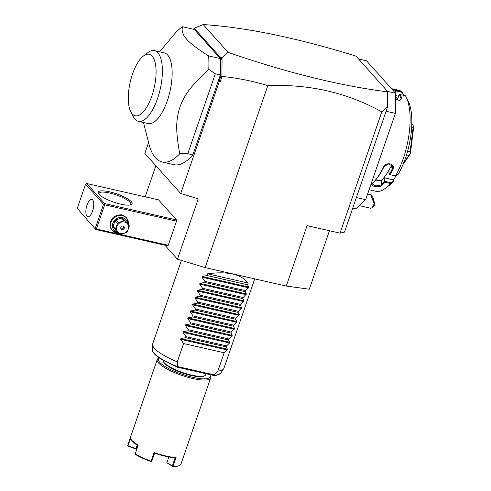 <?xml version="1.0" encoding="UTF-8"?>
<svg xmlns="http://www.w3.org/2000/svg" width="491" height="491" viewBox="0 0 491 491"><rect width="100%" height="100%" fill="white"/><g stroke="black" fill="none" stroke-linecap="round" stroke-linejoin="round"><path stroke-width="0.74" d="M329.443 230.733L309.305 289.217L286.278 286.057L205.134 267.601L177.447 259.223L164.933 245.236M194.817 28.005L203.213 24.55C246.059 27.386 296.681 37.813 355.079 55.839L356.171 56.305L387.859 91.731L387.589 106.903L344.486 232.09L340.042 233.139L307.078 225.645L286.278 286.057M340.042 233.139L381.802 111.874L387.331 106.492L387.589 106.903M177.447 259.223L198.247 198.818L180.713 193.515L219.342 81.322L220.674 76.295L222.012 76.43C237.619 78.02 252.883 81.083 267.798 85.618L205.134 267.601M267.798 85.618C309.404 83.973 347.407 92.725 381.802 111.874M352.722 208.166L355.693 208.841L365.672 199.684L356.374 197.566M387.552 91.394L395.513 93.198L395.384 113.378L386.092 111.267M395.384 113.378L365.672 199.684M358.565 58.981L366.519 60.792L395.513 93.198M391.45 164.712L391.075 166.265A46.142 18.032 102.8 0 1 386.411 174.33L384.079 177.724L393.377 179.835L393.549 181.026L390.302 183.462L384.895 182.235A51.794 20.235 102.8 0 1 381.728 185.616C378.966 188.225 368.956 185.954 372.258 183.462A51.794 20.235 -77.2 0 0 383.508 167.093C385.834 161.392 395.838 163.675 392.972 169.248A51.794 20.235 102.8 0 1 390.1 174.655L395.74 175.987L398.213 174.237A48.026 18.762 102.8 0 0 408.101 100.913L406.088 96.954A51.794 20.235 102.8 0 0 405.413 95.739L400.005 94.511A51.794 20.235 102.8 0 1 401.761 98.169L399.84 100.477L395.47 99.268M390.302 183.462A51.794 20.235 102.8 0 1 385.282 188.409A51.794 20.235 102.8 0 1 375.824 191.281L369.091 189.747M406.088 96.954A51.794 20.235 102.8 0 1 395.507 175.888M395.488 96.659A46.142 18.032 102.8 0 1 395.955 97.144L397.636 99.022L399.128 94.689L400.005 94.511M399.165 94.659A51.23 20.014 102.8 0 1 401.037 98.507L401.018 99.661L399.576 100.495M395.488 96.629L395.955 97.144A46.142 18.032 102.8 0 1 398.091 100.336M401.761 98.169L401.037 98.507L400.012 100.397M391.456 88.668L393.653 89.11A51.794 20.235 102.8 0 1 396.255 90.313L401.663 91.547L403.768 95.364M393.346 89.037L398.796 90.276A51.794 20.235 102.8 0 1 401.663 91.547M393.653 89.11L393.015 89.546A51.23 20.014 102.8 0 1 395.758 90.853L396.255 90.313M395.126 92.774L395.758 90.853M395.764 90.933L402.246 92.406M393.549 181.026A48.026 18.762 102.8 0 1 388.811 185.715L385.282 188.409M393.377 179.835L396.292 175.594M374.811 180.989L381.446 180.277A46.142 18.032 102.8 0 0 386.411 174.33L388.743 170.936L389.259 174.508L395.74 175.987M384.079 177.724L384.576 181.382A51.23 20.014 102.8 0 1 381.219 184.997L375.885 185.936L372.282 183.959L372.767 183.075A51.23 20.014 -77.2 0 0 383.894 166.885L388.148 163.92L392.383 165.848L392.346 168.806A51.23 20.014 102.8 0 1 389.295 174.514L390.1 174.655M391.075 182.775L384.594 181.302M384.576 181.382L384.895 182.235M381.728 185.616L381.219 184.997L381.446 180.277M372.258 183.462L372.767 183.075M383.508 167.093L383.894 166.885M392.972 169.248L391.075 166.265M398.588 96.248L395.494 95.542M411.667 127.562L413.091 127.887L413.747 126.512L410.384 153.738A28.251 11.041 102.8 0 1 410.366 153.8L403.062 164.43M411.808 124.597L412.649 124.788L413.741 126.457A28.251 11.041 102.8 0 1 413.747 126.512M411.832 123.879L412.649 124.788M406.517 154.892L408.862 155.426L403.627 163.043M408.862 155.426L410.366 153.8M410.384 153.738L410.151 151.676L407.628 151.099M413.091 127.887L410.151 151.676M392.033 89.319L393.015 89.546L392.88 90.258M387.669 94.137L387.417 92.081L387.331 106.492M387.417 92.081L387.012 91.541L387.859 91.731M203.213 24.55L228.082 52.353C286.456 72.545 339.52 85.698 387.258 91.817M228.082 52.353L222.049 57.521L221.932 76.326M219.452 79.849L220.238 81.592L222.012 76.43M219.342 81.322L220.238 81.592M155.868 165.737L145.17 196.817M168.204 245.304L176.527 221.14L176.533 219.956L104.687 203.612L104.258 204.109L104.681 204.802L96.359 228.966L168.204 245.304L167.615 245.844L95.77 229.506L77.253 208.356L95.77 229.506M176.533 219.956L158.556 199.862L86.711 183.524L85.569 184.193L77.253 208.356M180.713 193.515L144.839 153.413L148.589 142.531M220.674 76.295L221.005 58.079L194.289 28.214L193.448 29.233M159.55 51.794L175.815 32.504A70.624 27.594 102.8 0 1 182.56 26.753L194.307 29.429L220.398 58.595A70.624 27.594 -77.2 0 1 220.385 74.951L192.865 154.874A70.624 27.594 -77.2 0 1 173.857 164.657L162.116 161.987A70.624 27.594 -77.2 0 0 179.743 153.738L187.795 153.72L192.865 154.874M220.766 61.436L221.527 57.65L222.049 57.521M221.527 57.65L221.005 58.079M195.271 27.588L194.289 28.214M182.56 26.753C181.351 30.675 182.738 34.867 186.733 39.323C190.704 43.773 198.014 49.309 208.657 55.925L220.398 58.595M179.743 153.738C175.293 129.237 176.073 119.381 180.044 106.676C184.831 94.653 190.391 86.348 208.792 69.372A70.624 27.594 -77.2 0 0 208.657 55.925M208.792 69.372L215.316 73.797L220.385 74.951M215.316 73.797L187.795 153.72M143.47 122.498L149.006 144.182A70.624 27.594 -77.2 0 0 155.494 157.844A70.624 27.594 -77.2 0 0 162.116 161.987M154.456 50.634L164.215 52.856A36.254 14.165 102.8 0 1 167.615 54.98A36.254 14.165 102.8 0 1 168.781 96.089A36.254 14.165 102.8 0 1 148.135 123.56L138.376 121.338A36.254 14.165 -77.2 0 0 158.9 94.266A36.254 14.165 -77.2 0 0 158.108 53.059A36.254 14.165 -77.2 0 0 154.456 50.634A36.254 14.165 -77.2 0 0 147.834 52.641L143.421 56.011A31.547 12.324 -77.2 0 0 130.17 82.292A31.547 12.324 -77.2 0 0 130.753 111.715A31.547 12.324 -77.2 0 0 132.232 113.937A31.547 12.324 -77.2 0 0 151.897 95.88A31.547 12.324 -77.2 0 0 152.142 56.115A31.547 12.324 -77.2 0 0 143.421 56.011M130.753 111.715L133.27 116.662A36.254 14.165 -77.2 0 0 134.976 119.215A36.254 14.165 -77.2 0 0 138.376 121.338M104.687 203.612L86.711 183.524M131.201 201.641A17.891 4.401 -161 0 1 131.14 204.679A17.891 4.401 -161 0 1 115.047 202.599A17.891 4.401 -161 0 1 99.078 194.338A17.891 4.401 -161 0 1 98.415 193.411A17.891 4.401 -161 0 1 110.917 192.141A17.891 4.401 -161 0 1 131.201 201.641M104.681 204.802L176.527 221.14M117.957 233.176L111.083 229.702L110.193 221.877L114.526 216.353L121.16 214.659L126.739 217.654L128.421 223.816M96.359 228.966L95.641 229.137M95.223 228.45L103.546 204.287L85.569 184.193M92.627 199.849A8.948 3.498 102.8 0 1 92.909 209.988A8.948 3.498 102.8 0 1 87.821 216.77A8.948 3.498 102.8 0 1 86.981 216.243A8.948 3.498 102.8 0 1 86.692 206.103A8.948 3.498 102.8 0 1 91.786 199.321A8.948 3.498 102.8 0 1 92.627 199.849M103.546 204.287L104.258 204.109M98.795 193.994A16.952 4.173 -161 0 1 98.814 193.331A16.952 4.173 -161 0 1 112.869 193.859A16.952 4.173 -161 0 1 130.06 202.31A16.952 4.173 -161 0 1 130.87 204.373A16.952 4.173 -161 0 1 130.477 204.907M110.549 200.979L105.995 198.959M118.619 233.188A9.415 8.353 -41.8 0 1 112.457 230.629L111.905 230.009A9.415 8.353 -41.8 0 1 110.469 221.809A9.415 8.353 -41.8 0 1 117.441 215.248A9.415 8.353 -41.8 0 1 125.941 217.452L126.494 218.072A9.415 8.353 -41.8 0 1 128.384 224.252M112.457 230.629A9.415 8.353 -41.8 0 1 111.021 222.423A9.415 8.353 -41.8 0 1 117.993 215.862A9.415 8.353 -41.8 0 1 126.494 218.072M117.607 232.151A7.911 7.015 -41.8 0 1 112.838 223.252A7.911 7.015 -41.8 0 1 120.792 217.439A7.911 7.015 -41.8 0 1 127.421 223.172M122.824 218.391L129.01 224.958A7.248 6.432 138.2 0 1 129.25 226.173L127.341 231.709A7.248 6.432 138.2 0 1 126.359 232.648L120.712 234.348A7.248 6.432 138.2 0 1 120.092 234.244A7.248 6.432 138.2 0 1 119.491 234.072L113.304 227.505A7.248 6.432 -41.8 0 1 113.065 226.29L114.974 220.754A7.248 6.432 -41.8 0 1 115.956 219.815L121.608 218.114A7.248 6.432 -41.8 0 1 122.824 218.391L125.266 221.116A7.248 6.432 138.2 0 0 124.665 220.95A7.248 6.432 138.2 0 0 124.045 220.84L121.608 218.114M113.065 226.29L115.508 229.021A7.248 6.432 138.2 0 0 115.747 230.236M114.974 220.754L117.417 223.485L115.508 229.021M115.956 219.815L118.399 222.54A7.248 6.432 138.2 0 0 117.417 223.485M118.399 222.54L124.045 220.84M120.559 233.563A6.309 5.597 138.2 0 0 128.212 229.07A6.309 5.597 138.2 0 0 124.536 222A6.309 5.597 138.2 0 0 116.883 226.492A6.309 5.597 138.2 0 0 120.559 233.563M125.266 221.116L129.01 224.958M120.854 227.401A1.884 1.669 138.2 0 0 124.235 228.168A1.884 1.669 138.2 0 0 120.854 227.401M120.903 228.671A1.884 1.669 138.2 0 0 123.658 227.517A1.884 1.669 -41.8 0 0 123.615 226.247M359.197 205.625L370.533 208.202A6.592 2.578 -77.2 0 0 371.736 207.84A6.592 2.578 -77.2 0 0 373.105 206.128A6.592 2.578 -77.2 0 0 374.148 203.667L374.842 204.526A4.707 1.841 102.8 0 1 373.498 206.49L371.736 207.84M367.618 194.019L371.288 194.853L372.141 195.805L373.289 198.432L374.842 204.526M371.288 194.853L371.497 196.959L374.148 203.667M371.945 197.468L373.633 201.2L371.945 197.468M248.176 283.037L207.607 273.812C227.486 271.05 241.013 274.125 248.176 283.037L247.587 284.762L248.82 287.045L248.569 287.781L245.561 290.635L245.205 291.666L246.439 293.949L243.186 297.54L242.83 298.571L244.064 300.854L240.811 304.445L240.455 305.476L241.689 307.759L238.43 311.349L238.074 312.38L239.307 314.663L236.054 318.254L235.698 319.285L236.932 321.568L233.679 325.159L233.323 326.19L234.557 328.473L231.298 332.063L230.942 333.094L232.175 335.378L228.923 338.962L228.567 339.993L229.8 342.276L229.549 343.013L226.547 345.867L226.191 346.898L227.425 349.181L227.167 349.917L224.166 352.771L183.597 343.547L177.294 361.836A37.666 9.268 -161 0 1 154.499 348.389A37.666 9.268 -161 0 1 152.566 344.443A37.666 9.268 -161 0 1 152.689 343.817L181.406 260.42M254.725 278.876L223.921 368.342A37.666 9.268 -161 0 1 223.632 368.913A37.666 9.268 -161 0 1 217.869 371.067L213.689 375.474L177.503 367.243L162.11 359.793C153.72 354.484 152.179 351.703 152.265 349.389A36.34 8.942 19 0 0 177.736 366.826L177.294 361.836M213.53 375.406L214.285 375.136A36.34 8.942 19 0 0 220.827 373L223.632 368.913M177.736 366.826L177.49 367.207M163 360.32A22.598 5.561 19 0 0 163.313 361.517A22.598 5.561 19 0 0 164.16 362.689A22.598 5.561 19 0 0 184.328 373.123A22.598 5.561 19 0 0 204.655 375.75A22.598 5.561 19 0 0 205.815 374.658L206.122 373.755M163.313 361.517L163.724 362.29A21.942 5.401 19 0 0 164.54 363.426A21.942 5.401 19 0 0 184.125 373.559A21.942 5.401 19 0 0 203.857 376.112L204.655 375.75M159.287 357.976A27.312 6.721 19 0 0 159.722 362.327A27.312 6.721 19 0 0 190.68 376.83A27.312 6.721 19 0 0 209.767 374.891A27.312 6.721 19 0 0 209.559 374.535M159.244 357.945L158.673 358.203A28.251 6.954 19 0 0 157.224 359.572A28.251 6.954 19 0 0 158.581 363.002A28.251 6.954 19 0 0 187.224 377.094A28.251 6.954 19 0 0 210.651 377.966A28.251 6.954 19 0 0 210.351 375.996L209.767 374.891M130.483 437.291L127.66 445.484L128.016 446.19L135.841 448.915L137.155 445.067M157.224 359.572L130.538 437.07L130.839 439.04L131.895 440.501L138.167 445.282L138.002 445.595A27.686 6.813 -161 0 1 131.189 439.703L130.839 439.04M173.102 466.155L172.55 466.45A27.686 6.813 -161 0 0 178.859 465.769L179.54 465.462A28.251 6.954 19 0 1 173.102 466.155L176.079 457.526A28.251 6.954 19 0 1 154.106 452.53L151.136 461.159A28.251 6.954 19 0 1 135.197 453.911L138.167 445.282M179.54 465.462A28.251 6.954 19 0 0 180.903 464.308L210.651 377.966M130.631 438.567L127.807 445.908M135.97 448.529L128.139 445.803M135.197 453.911L138.002 445.595M135.111 454.071L135.399 454.445A27.686 6.813 -161 0 0 151.019 461.552L151.136 461.159M154.106 452.53L154.524 453.113L151.345 461.454M154.524 453.107A27.686 6.813 19 0 0 175.134 457.796L176.079 457.526M172.629 466.297L172.341 465.91L175.134 457.796M137.173 447.988A18.836 4.634 19 0 0 136.553 448.584L137.658 445.38M136.553 448.584L136.173 448.811M154.628 453.144L151.731 461.221M172.341 465.91L166.848 462.761L168.812 456.974M168.867 456.986L166.934 462.608M172.55 466.45L166.848 462.761M224.166 352.771L217.869 371.067M183.597 343.547L180.639 339.33L180.891 338.6L185.616 337.673L226.191 346.898M229.549 343.013L183.014 332.425L185.972 336.642L185.616 337.673M183.014 332.425L183.266 331.695L187.998 330.768L228.567 339.993M231.924 336.108L185.389 325.521L188.348 329.737L187.998 330.768M185.389 325.521L185.641 324.79L190.373 323.864L230.942 333.094M234.299 329.203L187.771 318.616L190.729 322.832L190.373 323.864M187.771 318.616L188.022 317.886L192.748 316.959L233.323 326.19M236.68 322.299L190.146 311.717L193.104 315.928L192.748 316.959M190.146 311.717L190.398 310.981L195.13 310.054L235.698 319.285M239.056 315.394L192.521 304.813L195.479 309.023L195.13 310.054M192.521 304.813L192.773 304.076L197.505 303.15L238.074 312.38M241.431 308.489L194.902 297.908L197.861 302.118L197.505 303.15M194.902 297.908L195.154 297.172L199.88 296.245L240.455 305.476M243.812 301.584L197.278 291.003L200.236 295.214L199.88 296.245M197.278 291.003L197.529 290.273L202.261 289.346L242.83 298.571M246.187 294.68L199.653 284.099L202.611 288.315L202.261 289.346M199.653 284.099L199.905 283.368L204.637 282.442L245.205 291.666M248.569 287.781L202.034 277.194L204.993 281.411L204.637 282.442M202.034 277.194L202.286 276.464L207.012 275.537L247.587 284.762M207.607 273.812L207.012 275.537M185.972 336.642L226.547 345.867M188.348 329.737L228.923 338.962M190.729 322.832L231.298 332.063M193.104 315.928L233.679 325.159M195.479 309.023L236.054 318.254M197.861 302.118L238.43 311.349M200.236 295.214L240.811 304.445M202.611 288.315L243.186 297.54M204.993 281.411L245.561 290.635M214.432 374.94L177.76 366.599M227.167 349.917L180.639 339.33M227.425 349.181L180.891 338.6M229.8 342.276L183.266 331.695M232.175 335.378L185.641 324.79M234.557 328.473L188.022 317.886M236.932 321.568L190.398 310.981M239.307 314.663L192.773 304.076M241.689 307.759L195.154 297.172M244.064 300.854L197.529 290.273M246.439 293.949L199.905 283.368M248.82 287.045L202.286 276.464M152.265 349.389L152.566 344.443M213.8 375.486C215.666 375.836 218.01 375.007 220.827 373"/></g></svg>
